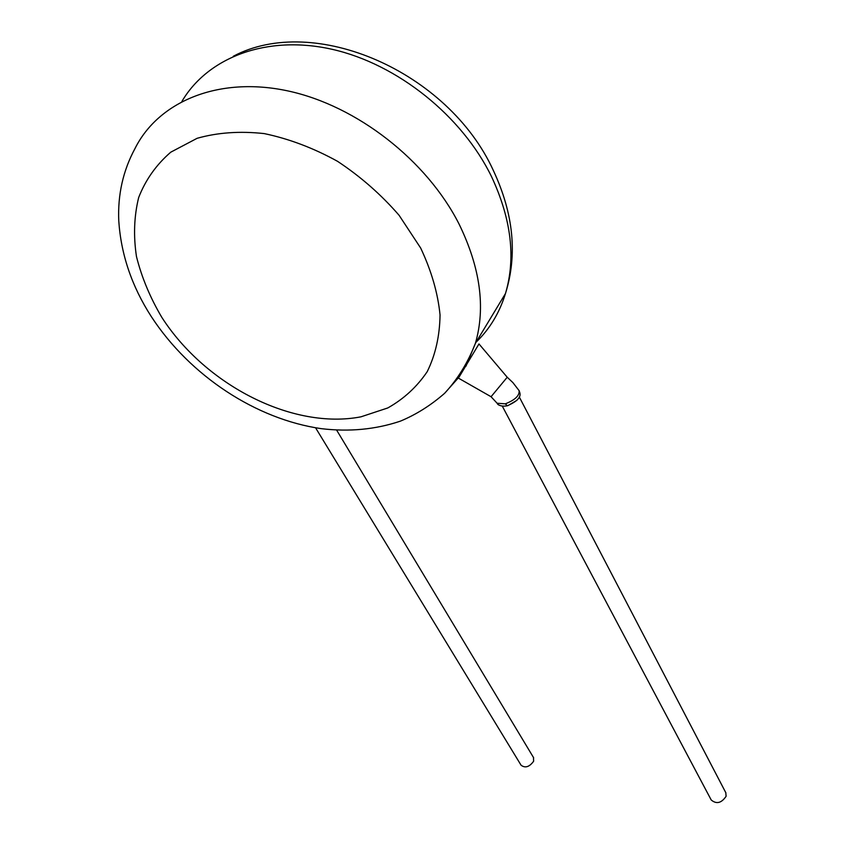 <?xml version="1.0" encoding="UTF-8"?>
<svg xmlns="http://www.w3.org/2000/svg" width="845" height="845" viewBox="0 0 845 845"><rect width="100%" height="100%" fill="white"/><g stroke="black" fill="none" stroke-linecap="round" stroke-linejoin="round"><path stroke-width="1.27" d="M505.373 403.825L507.253 405.79C501.814 406.889 497.557 405.061 497.145 403.255L505.373 403.825C515.049 399.981 519.633 395.597 519.115 390.686M507.961 405.6L516.96 400.298M533.501 757.543L533.617 761.25C529.403 766.985 525.231 768.316 521.08 765.232L315.565 427.781M497.135 403.255L491.061 396.727L507.222 377.24L478.978 343.936L459.11 377.018L444.438 393.495M502.31 406.17L711.215 799.983C716.497 804.377 721.461 803.141 726.119 796.265L725.781 792.642M519.189 390.812C519.527 392.545 524.407 398.417 507.253 405.79L507.729 405.663M476.073 342.204C489.688 329.085 499.479 312.872 505.458 293.564C515.978 258.01 511.331 219.035 491.526 176.616C462.141 116.23 397.763 64.146 332.233 49.337C266.619 34.508 207.764 57.397 181.897 101.442M420.662 248.029L399.083 215.285C381.19 194.635 360.678 176.637 337.525 161.31C313.463 148.023 289.032 138.791 264.231 133.594C239.938 130.943 217.566 132.507 197.107 138.305L170.774 152.174C156.262 164.722 145.551 179.848 138.664 197.55C134.07 216.257 133.341 235.935 136.478 256.595C141.685 277.35 150.125 297.598 161.817 317.361C205.874 385.827 293.468 429.957 360.995 416.817L387.802 407.945C403.847 398.924 416.986 386.82 427.232 371.631C435.46 354.868 439.738 335.961 440.044 314.932C437.868 293.078 431.404 270.77 420.662 248.029M151.192 316.421C131.788 286.265 120.983 254.387 118.765 220.788C117.656 194.72 123.053 170.648 134.978 148.572C158.406 101.601 218.316 76.018 287.754 90.89C357.097 105.699 426.989 160.708 459.057 224.041C480.266 267.601 485.727 307.337 475.429 343.26L465.986 366.138M336.68 430.168L533.649 757.785M519.284 396.981L725.929 792.937M233.283 56.277C314.266 13.193 448.241 71.709 493.248 170.278C513.559 213.616 517.636 254.715 505.458 293.564L475.429 343.26C468.067 362.315 457.832 378.961 444.724 393.21C430.918 405.294 416.12 414.61 400.35 421.159C375.486 429.513 349.08 432.006 321.132 428.637C256.32 419.257 190.294 376.183 151.498 316.886M491.061 396.727L458.339 378.074M519.126 390.675L512.862 382.563L507.222 377.24"/></g></svg>
